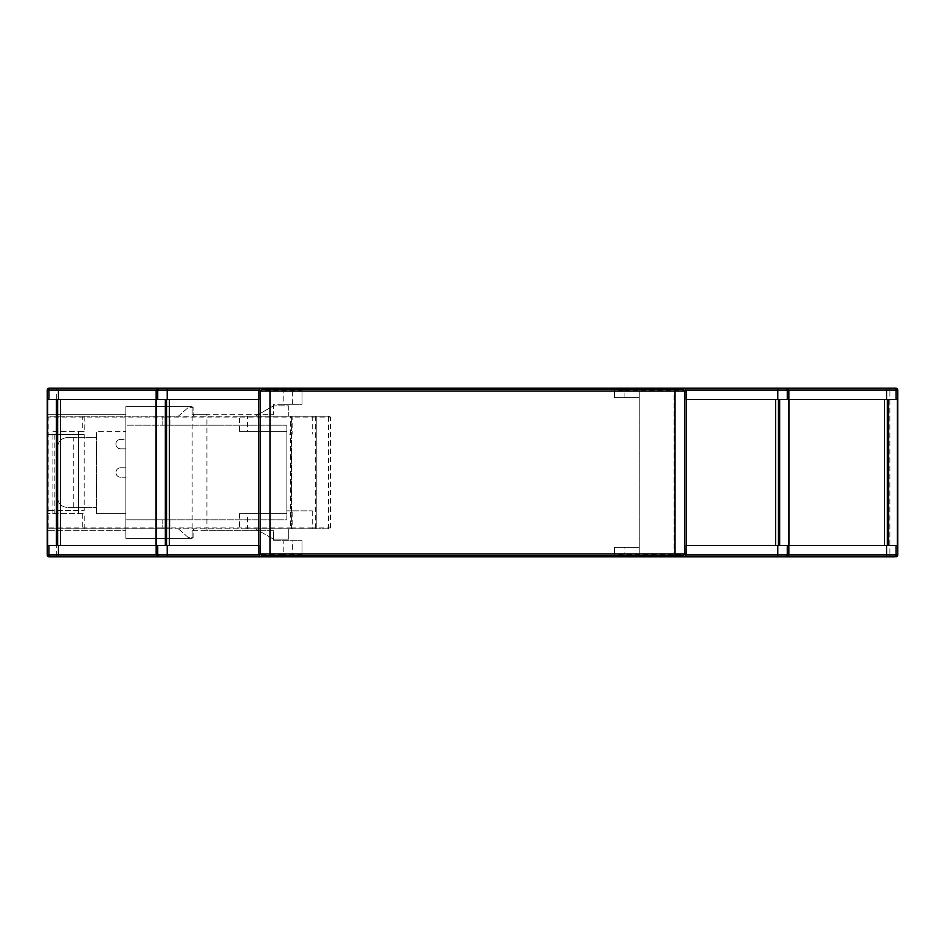 <?xml version="1.0" encoding="UTF-8"?>
<svg xmlns="http://www.w3.org/2000/svg" width="945" height="945" viewBox="0 0 945 945"><rect width="100%" height="100%" fill="white"/><g stroke="black" fill="none" stroke-linecap="round" stroke-linejoin="round"><path stroke-width="0.71" stroke-dasharray="4.72 3.54" d="M684.097 388.206L260.903 388.206M260.903 556.794L684.097 556.794M786.961 556.794L886.575 556.794M283.205 388.206L283.205 404.306L273.613 404.306L273.613 414.253L192.154 414.253L192.154 406.681L125.862 406.681L125.862 538.319L192.154 538.319L192.154 530.747L273.613 530.747L273.613 540.694L302.022 540.694L273.613 540.694L273.613 530.747L206.92 530.747L206.92 414.253L273.613 414.253L273.613 404.306L302.022 404.306L302.022 388.206L302.022 390.096L47.25 390.096A1.89 1.89 0 0 1 49.14 388.206A1.89 1.89 0 0 0 47.25 390.096L47.25 554.904A1.89 1.89 0 0 0 49.14 556.794L895.86 556.794A1.89 1.89 0 0 0 897.75 554.904L897.75 390.096A1.89 1.89 0 0 0 895.86 388.206L49.14 388.206L895.86 388.206M84.188 434.617L47.25 434.617L47.25 530.747L47.25 414.253L47.25 434.617L84.188 434.617L84.188 510.383L47.25 510.383L84.188 510.383M302.022 556.794L302.022 540.694L302.022 556.794M674.068 556.794L674.068 388.206M614.569 554.904L616.459 556.794A1.89 1.89 0 0 1 614.569 554.904L614.569 547.32L614.569 554.904L889.918 554.904L889.918 390.096L897.75 390.096M639.186 547.32L614.569 547.32L639.186 547.32L639.186 556.794L639.186 388.206L639.186 397.68L614.569 397.68L639.186 397.68L639.186 547.32M125.862 530.747L125.862 414.253L47.25 414.253L125.862 414.253L125.862 530.747L47.25 530.747L125.862 530.747M614.569 390.096A1.89 1.89 0 0 1 616.459 388.206L614.569 390.096L614.569 397.68L614.569 390.096L624.043 390.096L624.043 388.206M283.205 404.306L302.022 404.306L302.022 390.096M206.92 414.253L192.154 414.253L192.154 530.747L206.92 530.747M192.154 530.747L192.154 538.319L125.862 538.319L125.862 406.681L192.154 406.681L192.154 414.253M120.653 439.354A4.737 4.737 0 0 0 115.916 444.091A4.737 4.737 0 0 0 120.653 448.828L125.862 448.828L125.862 439.354L125.862 448.828L120.653 448.828A4.737 4.737 0 0 1 115.916 444.091A4.737 4.737 0 0 1 120.653 439.354L125.862 439.354L120.653 439.354M120.653 467.763A4.737 4.737 0 0 0 115.916 472.5A4.737 4.737 0 0 1 120.653 467.763L125.862 467.763L125.862 477.237L125.862 467.763L120.653 467.763M169.899 527.901L48.195 527.901L47.25 528.857L169.899 528.857L169.899 519.856L125.862 519.856L125.862 425.144L169.899 425.144L169.899 416.143L178.428 416.143L188.374 407.389L193.099 407.389L193.099 414.253A1.89 1.89 0 0 0 195.001 416.143L239.51 416.143L239.51 431.298L286.867 431.298L286.867 513.702L239.51 513.702L239.51 528.857L169.899 528.857L169.899 519.856L125.862 519.856L125.862 425.144L125.862 431.298L125.862 425.144L169.899 425.144L169.899 416.143L47.25 416.143L47.25 528.857L329.498 528.857L316.232 528.857L316.232 416.143L315.276 416.143L315.276 528.857L316.232 528.857L316.232 416.143L329.498 416.143L47.25 416.143L48.195 417.099L169.899 417.099M178.428 528.857L188.374 537.611L193.099 537.611L193.099 530.747A1.89 1.89 0 0 1 195.001 528.857A1.89 1.89 0 0 0 193.099 530.747L193.099 537.611L188.374 537.611L178.428 528.857M195.001 416.143A1.89 1.89 0 0 1 193.099 414.253L193.099 407.389L188.374 407.389L178.428 416.143L195.001 416.143M291.438 510.855L291.438 434.145L286.867 434.145L286.867 510.855L312.24 510.855L286.867 510.855L286.867 519.856L162.8 519.856L162.8 528.857L162.8 519.856L125.862 519.856L125.862 513.702L125.862 519.856L286.867 519.856L286.867 425.144L125.862 425.144L162.8 425.144L162.8 416.143L162.8 425.144L286.867 425.144L286.867 434.145L292.147 434.145L292.147 417.099L162.8 417.099M315.276 528.857L291.603 528.857L291.603 416.143L315.276 416.143M290.658 528.857L291.603 528.857L291.603 416.143L288.757 416.143L288.757 405.842L273.448 405.842L288.757 405.842L288.757 416.143L247.566 416.143L247.566 431.298L286.867 431.298L286.867 513.702L247.566 513.702L247.566 528.857L255.611 528.857L273.448 539.158L255.611 528.857L290.658 528.857L290.658 416.143M247.566 528.857L239.51 528.857M239.51 513.702L247.566 513.702M239.51 431.298L247.566 431.298M239.51 416.143L247.566 416.143M120.653 477.237A4.737 4.737 0 0 1 115.916 472.5A4.737 4.737 0 0 0 120.653 477.237L125.862 477.237L120.653 477.237M96.496 513.702L125.862 513.702L96.496 513.702L96.496 437.689L67.142 437.689A9.474 9.474 0 0 0 57.669 447.162L57.669 497.838A9.474 9.474 0 0 0 67.142 507.311L96.496 507.311L67.142 507.311A9.474 9.474 0 0 1 57.669 497.838L57.669 447.162A9.474 9.474 0 0 1 67.142 437.689L96.496 437.689L96.496 431.298L125.862 431.298L96.496 431.298L96.496 513.702M329.498 416.143L330.431 417.099L330.431 527.901L329.498 528.857M84.188 528.857L84.188 513.702L82.77 513.702L82.77 528.857M82.77 513.702L78.506 513.702L78.506 431.298L78.506 513.702L47.25 513.702L84.188 513.702M52.932 513.702L52.932 431.298L82.77 431.298L82.77 416.143M47.25 528.857L47.25 416.143M288.757 528.857L288.757 539.158L273.448 539.158L288.757 539.158L288.757 528.857M273.448 405.842L255.611 416.143L273.448 405.842M52.932 431.298L84.188 431.298L84.188 416.143M84.188 431.298L82.77 431.298M291.438 434.145L292.147 434.145M73.769 507.311L73.769 437.689M54.208 513.702L54.208 431.298M49.14 556.794L895.86 556.794M467.763 388.407L477.237 388.407M156.161 399.57L47.699 399.57M156.161 545.43L47.699 545.43M788.839 545.43L897.301 545.43M897.301 399.57L788.839 399.57M467.763 388.218L477.237 388.218M258.93 399.57L156.492 399.57M156.492 545.43L258.93 545.43M467.763 556.593L477.237 556.593M788.508 399.57L686.07 399.57M788.508 545.43L686.07 545.43M477.237 556.782L467.763 556.782M897.75 554.904L889.918 554.904L889.599 556.794M290.528 556.794A1.89 1.831 90 0 0 292.359 554.904L302.022 554.904M283.205 556.794L283.205 554.904L292.359 554.904L292.359 540.694M56.724 556.794L56.724 554.904L283.205 554.904L283.205 540.694M47.25 554.904L56.724 554.904L56.724 388.206M624.043 556.794L624.043 547.32M624.043 397.68L624.043 390.096L889.918 390.096L889.599 388.206M292.359 404.306L292.359 390.096A1.89 1.831 90 0 0 290.528 388.206M48.195 527.901L48.195 417.099M327.809 528.857A0.945 0.673 90 0 0 328.482 527.901L330.431 527.901M311.566 528.857A0.945 0.673 90 0 0 312.24 527.901L328.482 527.901L328.482 417.099L292.147 417.099L292.147 416.143M292.147 528.857L292.147 527.901L312.24 527.901L312.24 510.855M162.8 527.901L292.147 527.901L292.147 510.855M311.566 416.143A0.945 0.673 -90 0 1 312.24 417.099L312.24 434.145M327.809 416.143A0.945 0.673 -90 0 1 328.482 417.099L330.431 417.099"/><path stroke-width="1.42" d="M897.75 554.904L897.75 390.096L895.86 388.206A1.89 1.89 0 0 1 897.75 390.096L897.75 554.904A1.89 1.89 0 0 1 895.86 556.794L897.75 554.904L896.037 554.904A1.89 1.89 90 0 1 894.147 556.794L886.575 556.794L894.147 556.794M895.86 388.206L684.097 388.206L895.86 388.206M260.808 388.206L258.93 390.096L260.903 388.206L49.14 388.206L684.097 388.206L685.987 390.096L788.839 390.096L788.839 399.57L897.301 399.57L897.301 545.43L886.575 545.43L886.575 554.904L896.037 554.904L896.037 545.43M47.25 390.096A1.89 1.89 0 0 1 49.14 388.206L47.25 390.096L47.25 554.904L49.14 556.794A1.89 1.89 0 0 1 47.25 554.904L47.25 390.096L167.218 390.096L167.218 388.206M50.853 388.206A1.89 1.89 90 0 0 48.963 390.096L48.963 399.57L47.699 399.57L47.699 545.43L48.963 545.43L48.963 554.904L58.425 554.904L58.425 556.794L49.14 556.794L886.575 556.794L886.575 554.904L788.839 554.904L788.839 545.43L886.575 545.43M477.237 388.407L467.763 388.218L477.237 388.407M467.763 556.782L477.237 556.593L467.763 556.782M158.039 388.206L156.161 390.096L156.161 399.57L58.425 399.57L58.425 388.206M786.961 388.206L788.839 390.096L897.75 390.096M684.192 388.206L686.07 390.096L686.07 399.57L788.508 399.57L788.508 545.43L777.782 545.43L777.782 556.794L786.961 556.794L788.839 554.904L787.256 554.904A1.89 1.89 90 0 1 785.354 556.794M260.903 388.206L262.403 389.104L269.975 389.139L675.025 389.139L682.597 389.104L684.097 388.206M159.646 388.206A1.89 1.89 90 0 0 157.744 390.096L157.744 399.57L167.218 399.57L167.218 390.096L258.93 390.096L258.93 399.57L167.218 399.57M157.744 399.57L156.492 399.57L156.492 545.43L157.744 545.43L157.744 554.904L156.161 554.904L156.161 545.43L48.963 545.43M156.079 545.43L156.079 399.57M48.963 399.57L58.425 399.57M58.425 556.794L260.903 556.794L262.403 555.896L269.975 555.861L675.025 555.861L682.597 555.896L684.097 556.794L777.782 556.794M788.921 545.43L788.921 399.57M165.34 545.43L165.34 399.57M58.425 545.43L58.425 554.904L156.161 554.904L158.039 556.794M260.903 556.794L258.93 554.904L258.93 545.43L157.744 545.43M56.416 545.43L56.416 399.57M888.583 545.43L888.583 399.57M787.256 545.43L787.256 554.904L686.07 554.904L684.192 556.794M159.646 556.794A1.89 1.89 -90 0 1 157.744 554.904L258.93 554.904L260.808 556.794M684.097 556.794L686.07 554.904L686.07 545.43L777.782 545.43M779.66 545.43L779.66 399.57M258.835 545.43L258.835 399.57M686.164 545.43L686.164 399.57M894.147 388.206A1.89 1.89 90 0 1 896.037 390.096L896.037 399.57M886.575 388.206L886.575 399.57M785.354 388.206A1.89 1.89 90 0 1 787.256 390.096L787.256 399.57M777.782 388.206L777.782 399.57M50.853 556.794A1.89 1.89 -90 0 1 48.963 554.904L47.25 554.904M682.597 389.104L684.487 391.006L675.025 391.041L675.025 389.139M269.975 389.139L269.975 391.041L675.025 391.041L675.025 553.959L684.487 553.994L684.487 391.006L685.987 390.096M675.025 555.861L675.025 553.959L269.975 553.959L269.975 391.041L260.513 391.006L262.403 389.104M259.013 390.096L260.513 391.006L260.513 553.994L269.975 553.959L269.975 555.861M60.48 399.57L60.48 545.43M167.218 545.43L167.218 556.794M884.52 399.57L884.52 545.43M262.403 555.896L260.513 553.994L259.013 554.904M682.597 555.896L684.487 553.994L685.987 554.904M166.556 545.43L166.556 399.57M169.403 399.57L169.403 545.43M57.645 399.57L57.645 545.43M887.355 545.43L887.355 399.57M775.597 399.57L775.597 545.43M778.444 545.43L778.444 399.57"/></g></svg>
